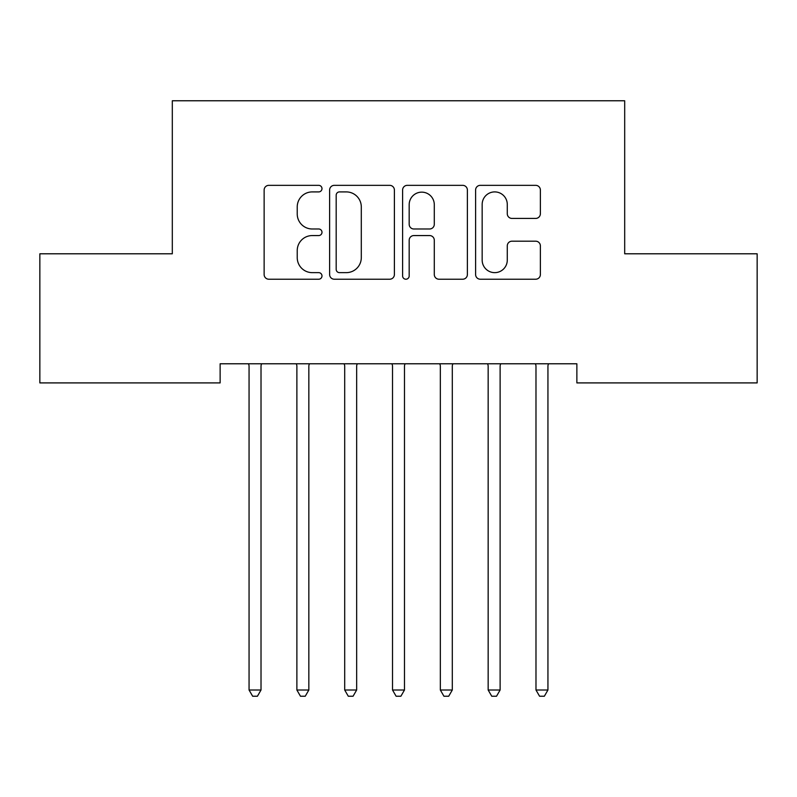 <?xml version="1.0" encoding="UTF-8"?>
<svg xmlns="http://www.w3.org/2000/svg" width="797" height="797" viewBox="0 0 797 797"><rect width="100%" height="100%" fill="white"/><g stroke="black" fill="none" stroke-linecap="round" stroke-linejoin="round"><path stroke-width="1.2" d="M321.988 188.62A3.288 3.288 0 0 0 318.7 185.342L268.828 185.342A4.692 4.692 0 0 0 264.136 190.035L264.136 274.527A4.692 4.692 0 0 0 268.828 279.219L318.7 279.219A3.288 3.288 0 0 0 321.988 275.931A3.288 3.288 0 0 0 318.7 272.644L312.255 272.644A15.023 15.023 0 0 1 297.231 257.62L297.231 250.587A15.023 15.023 0 0 1 312.255 235.563L318.7 235.563A3.288 3.288 0 0 0 321.988 232.276A3.288 3.288 0 0 0 318.7 228.988L312.255 228.988A15.023 15.023 0 0 1 297.231 213.975L297.231 206.931A15.023 15.023 0 0 1 312.255 191.908L318.7 191.908A3.288 3.288 0 0 0 321.988 188.62M535.674 218.428A4.692 4.692 0 0 0 540.376 213.735L540.376 190.035A4.692 4.692 0 0 0 535.674 185.342L480.292 185.342A4.692 4.692 0 0 0 475.6 190.035L475.6 274.527A4.692 4.692 0 0 0 480.292 279.219L535.674 279.219A4.692 4.692 0 0 0 540.376 274.527L540.376 245.894A4.692 4.692 0 0 0 535.674 241.192L511.973 241.192A4.692 4.692 0 0 0 507.281 245.894L507.281 260.091A12.553 12.553 0 0 1 494.728 272.644A12.553 12.553 0 0 1 482.165 260.091L482.165 204.47A12.553 12.553 0 0 1 494.728 191.908A12.553 12.553 0 0 1 507.281 204.47L507.281 213.735A4.692 4.692 0 0 0 511.973 218.428L535.674 218.428M576.869 363.781L220.131 363.781L220.131 382.909L39.85 382.909L39.85 253.795L172.311 253.795L172.311 100.771L624.689 100.771L624.689 253.795L757.15 253.795L757.15 382.909L576.869 382.909L576.869 363.781M394.395 190.035A4.692 4.692 0 0 0 389.703 185.342L334.312 185.342A4.692 4.692 0 0 0 329.619 190.035L329.619 274.527A4.692 4.692 0 0 0 334.312 279.219L389.703 279.219A4.692 4.692 0 0 0 394.395 274.527L394.395 190.035M407.297 185.342L462.688 185.342A4.692 4.692 0 0 1 467.381 190.035L467.381 274.527A4.692 4.692 0 0 1 462.688 279.219L438.988 279.219A4.692 4.692 0 0 1 434.295 274.527L434.295 240.256A4.692 4.692 0 0 0 429.593 235.563L413.872 235.563A4.692 4.692 0 0 0 409.18 240.256L409.18 275.931A3.288 3.288 0 0 1 405.892 279.219A3.288 3.288 0 0 1 402.605 275.931L402.605 190.035A4.692 4.692 0 0 1 407.297 185.342M339.472 191.908A3.288 3.288 0 0 0 336.185 195.195L336.185 269.356A3.288 3.288 0 0 0 339.472 272.644L346.277 272.644A15.023 15.023 0 0 0 361.3 257.62L361.3 206.931A15.023 15.023 0 0 0 346.277 191.908L339.472 191.908M434.295 204.699A12.553 12.553 0 0 0 421.733 192.147A12.553 12.553 0 0 0 409.18 204.699L409.18 224.296A4.692 4.692 0 0 0 413.872 228.988L429.593 228.988A4.692 4.692 0 0 0 434.295 224.296L434.295 204.699M261.017 366.271A4.782 4.782 0 0 1 261.366 364.488A4.782 4.782 0 0 0 261.017 366.271L261.017 690.013L249.062 690.013L249.062 366.271A4.782 4.782 0 0 0 248.714 364.488A4.782 4.782 0 0 1 249.062 366.271M248.714 364.488L248.435 363.781M261.645 363.781L261.366 364.488M261.017 690.013L257.431 696.229L252.649 696.229L249.062 690.013M308.837 366.271A4.782 4.782 0 0 1 309.186 364.488A4.782 4.782 0 0 0 308.837 366.271L308.837 690.013L296.882 690.013L296.882 366.271A4.782 4.782 0 0 0 296.534 364.488A4.782 4.782 0 0 1 296.882 366.271M344.354 364.488A4.782 4.782 0 0 1 344.702 366.271A4.782 4.782 0 0 0 344.354 364.488L344.075 363.781M296.534 364.488L296.255 363.781M309.465 363.781L309.186 364.488M308.837 690.013L305.251 696.229L300.469 696.229L296.882 690.013M357.285 363.781L357.006 364.488A4.782 4.782 0 0 0 356.657 366.271L356.657 690.013L344.702 690.013L344.702 366.271M356.657 690.013L353.071 696.229L348.289 696.229L344.702 690.013M404.477 366.271A4.782 4.782 0 0 1 404.826 364.488A4.782 4.782 0 0 0 404.477 366.271L404.477 690.013L392.522 690.013L392.522 366.271A4.782 4.782 0 0 0 392.174 364.488A4.782 4.782 0 0 1 392.522 366.271M452.298 366.271A4.782 4.782 0 0 1 452.646 364.488A4.782 4.782 0 0 0 452.298 366.271L452.298 690.013L440.342 690.013L440.342 366.271A4.782 4.782 0 0 0 439.994 364.488A4.782 4.782 0 0 1 440.342 366.271M392.174 364.488L391.895 363.781M405.105 363.781L404.826 364.488M404.477 690.013L400.891 696.229L396.109 696.229L392.522 690.013M439.994 364.488L439.715 363.781M452.925 363.781L452.646 364.488M452.298 690.013L448.711 696.229L443.929 696.229L440.342 690.013M487.814 364.488A4.782 4.782 0 0 1 488.162 366.271A4.782 4.782 0 0 0 487.814 364.488L487.535 363.781M500.745 363.781L500.466 364.488A4.782 4.782 0 0 0 500.118 366.271L500.118 690.013L488.162 690.013L488.162 366.271M500.118 690.013L496.531 696.229L491.749 696.229L488.162 690.013M535.634 364.488A4.782 4.782 0 0 1 535.982 366.271A4.782 4.782 0 0 0 535.634 364.488L535.355 363.781M548.565 363.781L548.286 364.488A4.782 4.782 0 0 0 547.938 366.271L547.938 690.013L535.982 690.013L535.982 366.271M547.938 690.013L544.351 696.229L539.569 696.229L535.982 690.013"/></g></svg>
